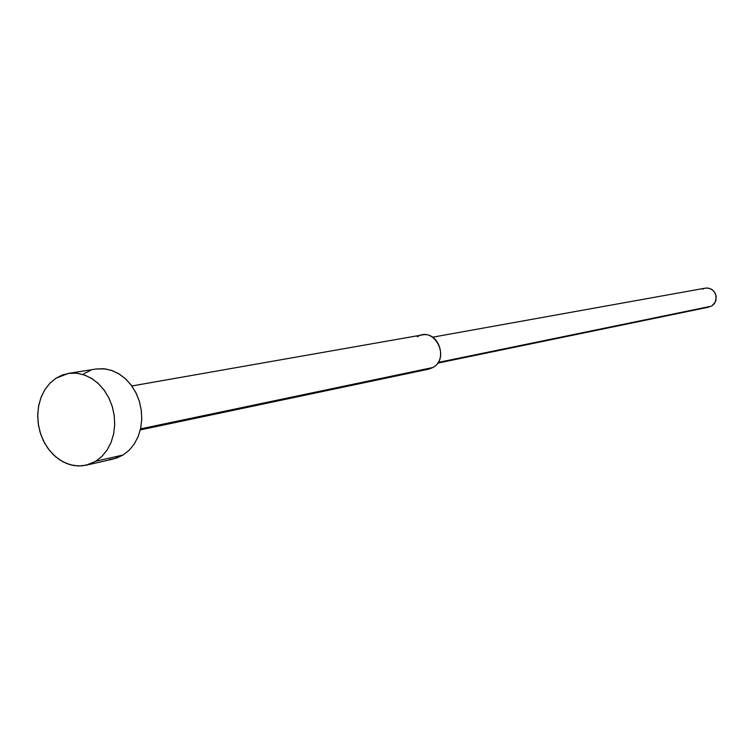 <?xml version="1.0" encoding="UTF-8"?>
<svg xmlns="http://www.w3.org/2000/svg" width="754" height="754" viewBox="0 0 754 754"><rect width="100%" height="100%" fill="white"/><g stroke="black" fill="none" stroke-linecap="round" stroke-linejoin="round"><path stroke-width="1.13" d="M95.994 369.017L105.183 368.885L112.582 370.742L119.66 374.286L126.135 379.385L131.743 385.85L136.257 393.428L139.509 401.825L141.356 410.704L141.743 419.714L140.64 428.508L138.095 436.736L134.221 444.078L129.17 450.242L123.138 454.992L95.871 461.184L86.116 465.227L78.341 466L70.499 464.832L62.912 461.797L55.881 457.018L49.698 450.704L44.609 443.107L40.829 434.549L38.492 425.388L37.7 415.972L38.492 406.708L40.829 397.952L44.627 390.082L49.736 383.409L55.947 378.225L68.369 373.39L76.003 373.126L83.666 374.7L91.036 378.074L97.831 383.117L103.76 389.63L108.576 397.349L112.101 405.972L114.174 415.143L114.712 424.493L113.694 433.635L111.158 442.202L107.228 449.836L102.063 456.255L95.871 461.184L123.138 454.992L129.254 450.157L134.363 443.861L138.246 436.368L140.753 427.97L141.761 419.017L141.252 409.856L139.217 400.874L135.758 392.429L131.007 384.86L125.173 378.489L118.482 373.56L111.206 370.261L103.656 368.725L96.126 368.998L68.491 373.371M417.377 336.746C434.266 325.539 450.807 357.896 433.013 367.471L140.564 428.866L433.013 367.471C448.149 359.554 438.639 331.1 422.165 334.946L131.837 385.982M705.358 288.141L707.799 288.037L711.248 289.112L714.076 291.487L715.838 294.795L715.961 300.394L714.33 303.721L711.606 306.115L438.112 362.448L711.606 306.115L715.357 302.024L716.196 296.379L714.943 292.731L712.426 289.875L709.062 288.254L705.395 288.132L432.636 337.189M702.587 289.15L704.236 288.424M437.65 363.145L709.014 307.085M708.194 307.208L706.394 307.208M140.319 429.903L428.772 369.13L433.013 367.471M83.854 373.739L90.537 370.421M86.286 465.19L113.505 458.969L123.138 454.992L116.37 458.168L109.132 459.648M95.871 461.184L101.978 456.34L107.087 450.053L111.008 442.579L113.581 434.181L114.683 425.209L114.288 416.01L112.393 406.943L109.085 398.376L104.495 390.638L98.802 384.031L92.242 378.819L85.061 375.2L77.549 373.296L69.999 373.183L62.705 374.851L55.947 378.225L49.971 383.164L44.995 389.488L41.216 396.934L38.765 405.228L37.738 414.05L38.152 423.079L40 431.967L43.214 440.393L47.681 448.027L53.232 454.596L59.651 459.846L66.72 463.569L74.156 465.614L81.677 465.906L89.019 464.417L95.871 461.184"/></g></svg>
